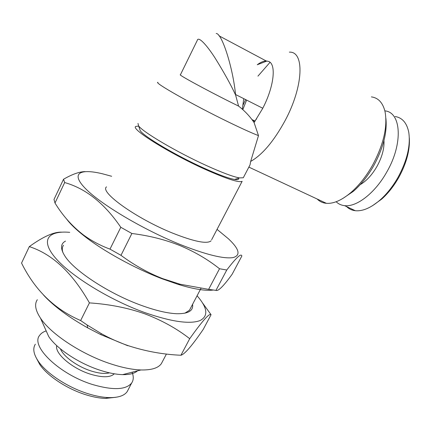 <?xml version="1.0" encoding="UTF-8"?>
<svg xmlns="http://www.w3.org/2000/svg" width="431" height="431" viewBox="0 0 431 431"><rect width="100%" height="100%" fill="white"/><g stroke="black" fill="none" stroke-linecap="round" stroke-linejoin="round"><path stroke-width="0.65" d="M197.075 295.774C207.613 307.793 208.593 316.063 200.006 320.589C189.753 324.414 171.36 321.752 144.832 312.599C109.501 299.895 70.388 275.678 55.292 257.776C39.986 239.781 48.277 230.429 69.73 232.336M202.586 303.02L211.061 314.705C209.595 312.777 202.478 320.772 189.71 338.691C176.78 328.578 161.792 320.287 144.751 313.811C127.673 307.836 109.226 304.194 89.416 302.891C72.413 272.839 52.377 254.08 29.313 246.613C43.235 236.571 54.064 231.754 61.789 232.158M29.313 246.613L21.55 263.066C34.873 290.133 54.575 309.291 80.651 320.54L87.11 324.974L101.35 333.659C110.034 338.491 119.037 342.51 128.352 345.716C145.624 351.319 163.15 354.497 180.928 355.246C184.635 354.304 192.081 345.678 203.254 329.359L211.061 314.705M192.582 304.318C193.535 310.756 188.282 313.892 176.807 313.725C167.567 313.348 155.871 310.611 141.718 305.514C109.49 294.001 73.884 270.695 64.812 255.917C60.254 248.671 60.485 243.736 65.507 241.107M62.985 252.728C61.929 249.646 62.107 247.157 63.508 245.261M372.389 205.786L381.661 199.133C388.094 193.4 393.772 186.214 398.707 177.583C406.503 163.301 410.043 150.123 409.326 138.039M346.621 206.605C348.975 208.943 351.885 210.312 355.343 210.716C362.719 211.422 370.994 207.834 380.164 199.946C386.903 193.934 392.867 186.391 398.045 177.319C407.123 160.499 410.695 145.495 408.76 132.301C406.869 122.975 402.338 117.711 395.168 116.521M336.158 201.746C338.432 203.987 341.244 205.291 344.584 205.652C356.539 207.273 375.185 193.029 386.946 171.721C403.335 143.394 401.234 112.184 384.856 110.864M360.144 184.694C366.495 180.998 372.152 174.824 377.114 166.177C382.141 156.857 384.425 148.312 383.962 140.549M137.494 370.843C134.553 373.494 129.596 374.754 122.614 374.631C116.165 374.453 108.79 373.03 100.471 370.369C79.239 363.672 56.526 348.657 48.676 336.471L45.11 328.492M162.535 361.415L161.323 363.726C158.161 368.101 151.373 370.175 140.959 369.96C132.414 369.663 122.474 367.675 111.15 363.996C82.192 354.724 50.81 334.079 40.466 318.089C35.353 310.293 34.297 304.167 37.308 299.712M213.156 290.058C205.452 291.027 193.761 289.126 178.084 284.363L162.185 278.819C134.564 268.297 102.982 250.869 83.905 235.752C75.915 229.443 70.108 223.818 66.498 218.878M226.771 270.016L215.963 290.375C218.188 291.475 223.587 286.092 232.147 274.24L241.856 256.014C241.231 252.97 236.204 257.641 226.771 270.016L219.514 268.745C207.909 259.5 194.688 251.758 179.846 245.519C165.008 239.62 149.024 235.612 131.881 233.494L120.987 255.335C134.16 265.13 148.097 272.915 162.805 278.679L180.153 284.234L208.62 289.363L219.514 268.745M215.963 290.375L208.62 289.363M217.046 229.378L228.543 238.887C239.404 249.161 240.918 255.394 233.085 257.587C223.641 259.053 205.905 254.651 179.878 244.382C143.356 229.604 101.705 204.865 86.049 189.161C70.129 173.337 79.509 168.257 102.373 173.763L111.651 176.279M211.626 239.765L242.141 181.3C239.043 182.922 226.658 178.908 204.978 169.27C168.763 153.016 129.898 128.503 135.84 126.434L138.642 126.078M211.066 240.837C207.069 244.242 194.198 241.651 172.448 233.058C136.174 218.474 99.249 191.86 106.511 186.871M243.725 98.64L242.421 108.757L241.839 108.693M157.956 82.305C153.07 82.165 192.964 104.83 228.742 122.162C242.087 128.643 252.006 133.125 258.492 135.62L254.08 122.566L262.565 108.644C274.068 86.863 276.583 63.912 268.513 61.401L266.186 60.96C263.589 60.986 260.615 62.247 257.264 64.742L266.994 61.008M342.898 198.432L353.275 191.391C361.016 184.705 367.918 175.993 373.973 165.251C383.337 147.72 387.307 132.101 385.89 118.385M317.184 199.02C319.635 201.546 322.7 202.979 326.386 203.319C333.486 203.858 341.594 200.323 350.71 192.716C358.958 185.589 366.323 176.274 372.81 164.766C383.682 144.191 387.749 126.45 385.018 111.559C382.852 102.74 378.305 97.848 371.387 96.883M258.492 135.62L250.664 161.426C262.355 154.821 273.841 141.201 285.123 120.567C303.623 86.189 304.652 51.16 289.363 52.151M270.021 62.328L257.953 76.131M238.607 178.165C239.065 179.517 237.734 179.948 234.626 179.458C228.586 178.402 218.307 174.603 203.793 168.068C176.177 155.634 144.337 136.767 140.264 130.755L139.515 128.594M243.612 177.168L243.299 177.766L239.415 177.901C233.058 176.737 222.116 172.648 206.584 165.623C177.006 152.24 142.817 132.064 138.566 125.852L137.995 123.417M238.575 106.091L231.722 102.702C206.228 90.025 177.297 74.207 180.417 74.768L197.236 40.476C198.131 35.843 206.352 44.388 215.128 58.099C224.115 72.58 230.941 84.896 235.612 95.046L238.575 106.091C244.862 111.009 250.028 116.499 254.08 122.566M250.664 161.426L250.034 164.863L249.215 166.425M246.613 100.1L242.831 109.571M36.646 358.64L39.797 364.534C47.48 376.074 67.565 389.258 86.512 394.963C93.473 397.086 99.793 398.239 105.471 398.427L115.896 397.28M35.337 344.191C32.589 348.469 33.548 354.12 38.224 361.146C46.446 373.488 68.114 387.706 88.506 393.853C95.994 396.148 102.777 397.398 108.865 397.603C118.142 397.781 124.257 395.782 127.199 391.607L128.228 389.635M46.182 330.895C43.175 331.881 40.983 333.395 39.598 335.431C30.202 346.195 59.952 374.825 93.171 384.705C113.256 390.438 126.1 389.856 131.697 382.965C133.637 380.05 133.761 376.468 132.085 372.222M60.448 348.873C63.228 356.383 77.478 366.727 91.253 371.016C98.888 373.397 104.965 374.011 109.479 372.858M56.736 345.635C54.462 353.339 72.155 368.607 90.542 374.21C102.411 377.723 110.336 377.588 114.307 373.801M190.427 308.407L189.451 310.266L184.824 313.202M216.195 33.494C221.911 33.144 232.993 67.759 235.612 95.046M235.547 94.513L262.77 108.251M251.806 119.468L254.764 121.019L256.628 118.848M254.856 121.472L252.404 120.26M245.568 99.572L242.842 105.52M254.764 121.019L255.044 121.197M54.99 203.023C62.614 215.527 72.015 226.103 83.183 234.76C91.329 240.762 100.267 245.546 109.991 249.123L120.793 227.288C104.55 203.443 85.844 188.53 64.677 182.55L54.99 203.023L53.994 199.451L63.54 179.248C72.149 174.269 79.32 171.721 85.063 171.597M64.677 182.55L63.54 179.248M131.881 233.494L120.793 227.288M120.987 255.335L109.991 249.123M127.808 345.737L100.709 334.58L87.752 327.889C68.664 317.194 53.972 306.312 43.682 295.235M189.71 338.691L180.928 355.246M89.416 302.891L80.651 320.54M381.661 199.133L380.164 199.946M355.343 210.716L344.584 205.652M122.614 374.631L140.959 369.96M166.425 354.023L161.323 363.726M178.084 284.363L180.153 284.234M218.996 35.805L266.186 60.96M234.626 179.458L239.415 177.901M250.034 164.863L243.299 177.766M39.797 364.534L38.224 361.146M200.965 288.382L189.451 310.266M127.199 391.607L131.697 382.965M105.471 398.427L108.865 397.603M140.264 130.755L138.566 125.852M326.386 203.319L248.859 167.109M353.275 191.391L350.71 192.716M83.905 235.752L83.183 234.76M48.676 336.471L40.466 318.089M100.709 334.58L101.35 333.659M87.752 327.889L87.11 324.974"/></g></svg>
